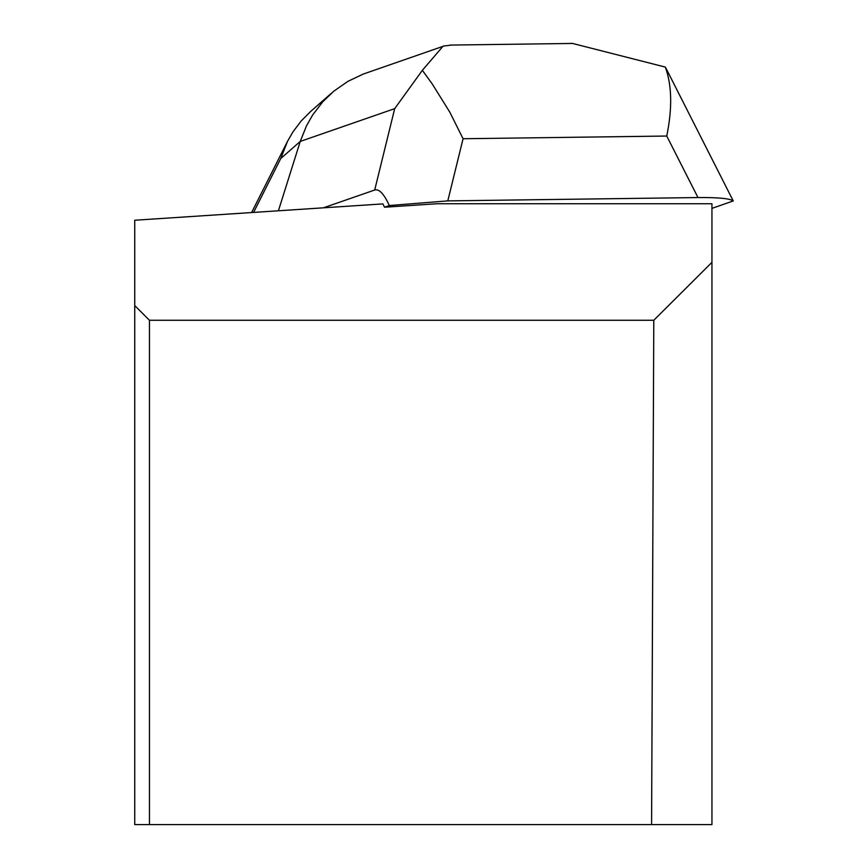 <?xml version="1.0" encoding="UTF-8"?>
<svg xmlns="http://www.w3.org/2000/svg" width="868" height="868" viewBox="0 0 868 868"><rect width="100%" height="100%" fill="white"/><g stroke="black" fill="none" stroke-linecap="round" stroke-linejoin="round"><path stroke-width="1.3" d="M134.746 305.569L134.746 220.244L382.918 203.904L384.524 207.213L437.157 203.741L711.944 203.741L711.944 824.6L134.746 824.6L134.746 305.569L149.459 320.27L653.788 320.27L711.944 262.353M149.459 824.6L149.459 320.27M653.788 320.27L651.586 824.6M384.524 207.213L389.341 205.542C383.96 193.824 379.077 188.649 374.705 190.016L394.69 108.641L300.241 141.43L306.48 125.871L312.654 114.988L322.733 101.827L333.724 91.248L347.775 81.429L363.258 74.062L443.157 46.286M323.417 207.821L374.705 190.016M667.134 70.503L733.254 200.964L711.944 208.363M733.254 200.964C729.977 198.522 718.227 197.383 697.98 197.557L666.754 136.037C672.418 108.218 671.94 85.238 665.322 67.086L572.392 43.4L568.28 43.508M451.371 45.071L443.103 46.145L422.358 70.319L432.275 84.012L449.819 112.189L463.067 138.739L447.801 200.888L697.98 197.557M447.801 200.888L389.341 205.542M278.411 210.783L300.241 141.43L280.744 158.54L287.503 141.354L292.928 131.925L301.098 121.075L310.679 111.43M667.123 70.471L665.322 67.086M422.358 70.319L394.69 108.641M666.754 136.037L463.067 138.739M280.744 158.54L253.575 212.421M450.004 45.082L572.392 43.454M310.809 111.31L331.543 93.115M287.373 141.625L251.612 212.552"/></g></svg>

